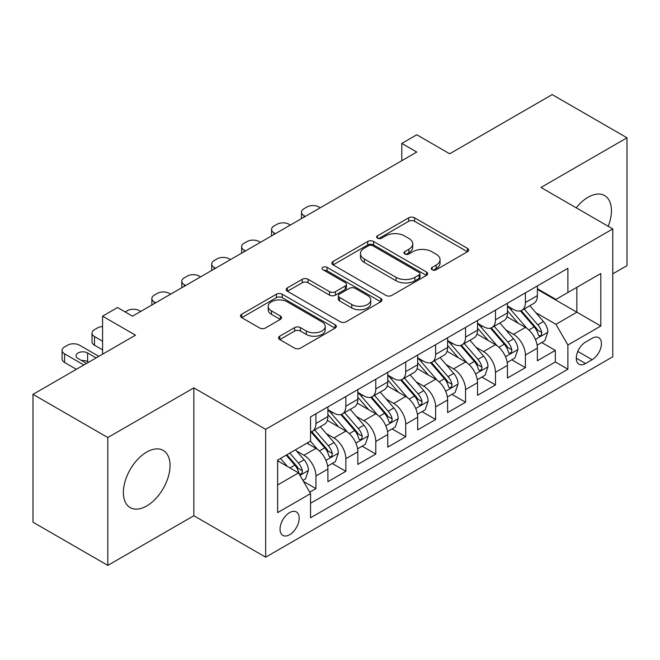 <?xml version="1.0" encoding="UTF-8"?>
<svg xmlns="http://www.w3.org/2000/svg" width="660" height="660" viewBox="0 0 660 660"><rect width="100%" height="100%" fill="white"/><g stroke="black" fill="none" stroke-linecap="round" stroke-linejoin="round"><path stroke-width="0.99" d="M432.127 269.75A2.904 1.675 0 0 0 436.235 269.75L467.445 251.732A4.158 2.401 0 0 0 468.666 250.041A4.158 2.401 0 0 0 467.445 248.341L414.579 217.816A4.158 2.401 0 0 0 408.705 217.816L377.495 235.834A2.904 1.675 0 0 0 376.637 237.023A2.904 1.675 0 0 0 377.495 238.21A2.904 1.675 0 0 0 381.604 238.21L385.646 235.876A13.291 7.673 0 0 1 404.44 235.876L408.845 238.425A13.291 7.673 0 0 1 412.739 243.853A13.291 7.673 0 0 1 408.845 249.274L404.811 251.608A2.904 1.675 0 0 0 403.961 252.797A2.904 1.675 0 0 0 404.811 253.984A2.904 1.675 0 0 0 408.919 253.984L412.962 251.65A13.291 7.673 0 0 1 431.755 251.65L436.169 254.191A13.291 7.673 0 0 1 440.055 259.619A13.291 7.673 0 0 1 436.169 265.048L432.127 267.382A2.904 1.675 0 0 0 431.277 268.57A2.904 1.675 0 0 0 432.127 269.75L432.127 267.382M146.71 505.964A33.008 19.058 120 0 0 168.275 476.875A33.008 19.058 120 0 0 163.218 450.425A33.008 19.058 120 0 0 146.71 452.059A33.008 19.058 120 0 0 125.152 481.148A33.008 19.058 120 0 0 130.21 507.598A33.008 19.058 120 0 0 146.71 505.964M608.198 226.281A33.008 19.058 120 0 0 604.601 195.591A33.008 19.058 120 0 0 588.101 197.224A33.008 19.058 120 0 0 576.23 207.826M289.6 534.732A13.538 7.821 120 0 0 298.452 522.794A13.538 7.821 120 0 0 296.373 511.945A13.538 7.821 120 0 0 289.6 512.614A13.538 7.821 120 0 0 280.756 524.552A13.538 7.821 120 0 0 282.835 535.4A13.538 7.821 120 0 0 289.6 534.732M279.757 336.188A4.158 2.401 0 0 0 278.536 337.887A4.158 2.401 0 0 0 279.757 339.578L294.591 348.142A4.158 2.401 0 0 0 300.465 348.142L335.123 328.135A4.158 2.401 0 0 0 336.336 326.436A4.158 2.401 0 0 0 335.123 324.745L282.249 294.22A4.158 2.401 0 0 0 276.375 294.22L241.717 314.226A4.158 2.401 0 0 0 240.504 315.925A4.158 2.401 0 0 0 241.717 317.617L259.636 327.962A4.158 2.401 0 0 0 265.51 327.962L280.343 319.399A4.158 2.401 0 0 0 281.556 317.699A4.158 2.401 0 0 0 280.343 316.008L271.458 310.876A11.113 6.418 0 0 1 268.199 306.339A11.113 6.418 0 0 1 275.063 300.415A11.113 6.418 0 0 1 287.174 301.801L321.981 321.899A11.113 6.418 0 0 1 325.231 326.436A11.113 6.418 0 0 1 318.376 332.359A11.113 6.418 0 0 1 306.265 330.974L300.465 327.624A4.158 2.401 0 0 0 294.591 327.624L279.757 336.188L279.757 339.578M612.785 273.851L627 265.642L627 137.8L552.189 94.603L449.699 153.78L416.782 134.772L401.816 143.41L416.782 152.048L132.495 316.181L117.538 307.535L102.572 316.181L102.572 354.189M107.811 437.547L107.811 565.397L193.842 515.724L193.842 387.874L107.811 437.547L33 394.358L135.49 335.181L102.572 316.181M193.842 387.874L265.666 429.338L612.785 228.929L612.785 356.779L265.666 557.188L265.666 429.338M627 137.8L540.969 187.465L612.785 228.929M385.935 295.399A4.158 2.401 0 0 0 391.809 295.399L426.476 275.393A4.158 2.401 0 0 0 427.688 273.694A4.158 2.401 0 0 0 426.476 272.002L373.601 241.477A4.158 2.401 0 0 0 367.727 241.477L333.069 261.484A4.158 2.401 0 0 0 331.848 263.183A4.158 2.401 0 0 0 333.069 264.875L385.935 295.399M324.093 270.385A2.904 1.675 0 0 1 327.046 270.79L327.046 267.333L380.795 298.37A4.158 2.401 0 0 1 382.016 300.069A4.158 2.401 0 0 1 380.795 301.76L346.137 321.775A4.158 2.401 0 0 1 340.263 321.775L287.389 291.25L287.389 287.859A4.158 2.401 0 0 0 286.176 289.55A4.158 2.401 0 0 0 287.389 291.25M287.389 287.859L302.222 279.296A4.158 2.401 0 0 1 308.096 279.296L329.538 291.671A4.158 2.401 0 0 0 335.42 291.671L345.254 285.995A4.158 2.401 0 0 0 346.475 284.295A4.158 2.401 0 0 0 345.254 282.596L322.93 269.709A2.904 1.675 0 0 1 322.08 268.521A2.904 1.675 0 0 1 323.878 266.97A2.904 1.675 0 0 1 327.046 267.333M107.811 565.397L33 522.2L33 394.358M309.73 492.187L315.934 488.598L303.517 481.429M296.455 450.92L303.963 455.26A16.929 9.776 60 0 1 315.934 475.992L327.904 469.079L327.904 481.693L345.856 471.322L332.244 463.46M326.378 433.645L333.894 437.976A16.929 9.776 60 0 1 345.856 458.708L357.827 451.803L357.827 464.417L375.787 454.047L362.167 446.185M356.301 416.369L363.817 420.7A16.929 9.776 60 0 1 375.787 441.433L387.758 434.528L387.758 447.133L405.71 436.771L392.089 428.909M386.224 399.085L393.739 403.425A16.929 9.776 60 0 1 405.71 424.157L417.681 417.244L417.681 429.858L435.633 419.496L422.02 411.634M416.147 381.81L423.662 386.149A16.929 9.776 60 0 1 435.633 406.882L447.604 399.968L447.604 412.582L465.556 402.221L451.943 394.358M446.077 364.534L453.585 368.874A16.929 9.776 60 0 1 465.556 389.606L477.526 382.693L477.526 395.307L495.478 384.937L481.866 377.083M476 347.259L483.516 351.599A16.929 9.776 60 0 1 495.478 372.331L507.449 365.417L507.449 378.031L525.409 367.661L525.409 355.055A16.929 9.776 -120 0 0 513.439 334.323L505.923 329.983M511.789 359.799L525.409 367.661M327.904 469.079A16.929 9.776 -120 0 0 315.934 448.346L306.958 443.165M357.827 451.803A16.929 9.776 -120 0 0 345.856 431.071L327.352 420.387M387.758 434.528A16.929 9.776 -120 0 0 375.787 413.795L357.274 403.111M417.681 417.244A16.929 9.776 -120 0 0 405.71 396.511L387.205 385.828M447.604 399.968A16.929 9.776 -120 0 0 435.633 379.236L417.128 368.552M477.526 382.693A16.929 9.776 -120 0 0 465.556 361.96L447.051 351.277M507.449 365.417A16.929 9.776 -120 0 0 495.478 344.685L476.974 334.001M592.135 338.291L585.552 342.094A13.117 7.573 120 0 0 576.98 353.653A13.117 7.573 120 0 0 578.993 364.163A13.117 7.573 120 0 0 585.552 363.52L592.135 359.716A13.117 7.573 120 0 0 600.707 348.158A13.117 7.573 120 0 0 598.694 337.639A13.117 7.573 120 0 0 592.135 338.291M277.629 484.976L298.576 472.882L310.546 493.614L310.546 517.795L567.897 369.221L567.897 345.031L555.926 324.299L535.846 312.708M310.546 493.614L277.629 512.614L277.629 460.094L310.546 441.086L310.546 416.897L567.897 268.323L567.897 292.512L600.814 273.504L600.814 326.024L567.897 345.031M327.904 409.645L333.894 413.102A16.929 9.776 60 0 0 342.35 413.935L354.321 407.03A16.929 9.776 -120 0 0 357.827 399.275L357.827 389.606M357.827 392.37L363.817 395.827A16.929 9.776 60 0 0 372.281 396.66L384.252 389.755A16.929 9.776 -120 0 0 387.758 382L387.758 372.331M387.758 375.094L393.739 378.551A16.929 9.776 60 0 0 402.204 379.385L414.175 372.471A16.929 9.776 -120 0 0 417.681 364.724L417.681 355.047M417.681 357.819L423.662 361.267A16.929 9.776 60 0 0 432.127 362.109L444.097 355.195A16.929 9.776 -120 0 0 447.604 347.449L447.604 337.772M447.604 340.535L453.585 343.992A16.929 9.776 60 0 0 462.049 344.834L474.02 337.92A16.929 9.776 -120 0 0 477.526 330.173L477.526 320.496M477.526 323.26L483.516 326.716A16.929 9.776 60 0 0 491.972 327.558L503.943 320.644A16.929 9.776 -120 0 0 507.449 312.898L507.449 303.221M310.546 503.283L555.332 361.96L555.332 350.386L537.38 360.756L537.38 348.142A16.929 9.776 -120 0 0 525.409 327.409L506.896 316.726M507.449 305.984L513.439 309.441A16.929 9.776 -120 0 0 521.903 310.283A16.929 9.776 -120 0 0 525.409 302.527L525.409 292.85M521.903 310.283L533.874 303.369A16.929 9.776 -120 0 0 537.38 295.622L537.38 285.945M315.934 413.795L315.934 423.464A16.929 9.776 60 0 1 312.427 431.219A16.929 9.776 60 0 1 310.546 431.904M312.427 431.219L324.398 424.306A16.929 9.776 -120 0 0 327.904 416.559L327.904 406.882M345.856 396.511L345.856 406.189A16.929 9.776 60 0 1 342.35 413.935M375.787 379.236L375.787 388.913A16.929 9.776 60 0 1 372.281 396.66M405.71 361.96L405.71 371.638A16.929 9.776 60 0 1 402.204 379.385M435.633 344.685L435.633 354.362A16.929 9.776 60 0 1 432.127 362.109M465.556 327.409L465.556 337.087A16.929 9.776 60 0 1 462.049 344.834M495.478 310.134L495.478 319.803A16.929 9.776 60 0 1 491.972 327.558M495.478 372.331L495.478 384.937M465.556 389.606L465.556 402.221M435.633 406.882L435.633 419.496M405.71 424.157L405.71 436.771M375.787 441.433L375.787 454.047M345.856 458.708L345.856 471.322M315.934 475.992L315.934 488.598M298.576 472.882L277.629 460.787M555.926 324.299L576.873 312.205L576.873 287.323L600.814 273.504M537.38 289.402L600.814 326.024M537.38 288.709L555.926 299.417L567.897 292.512M193.842 515.724L265.666 557.188M401.816 143.41L401.816 160.685M541.712 342.524L555.332 350.386M555.332 361.96L567.897 369.221M433.29 270.163L436.169 268.504A13.291 7.673 0 0 0 440.055 263.076L440.055 259.619M412.739 243.853L412.739 247.302A13.291 7.673 0 0 1 408.845 252.73L405.974 254.389M467.395 251.765L414.579 221.273A4.158 2.401 0 0 0 408.705 221.273L378.659 238.623M426.418 275.426L373.601 244.934A4.158 2.401 0 0 0 367.727 244.934L333.118 264.908M419.133 274.882A2.904 1.675 0 0 0 419.983 273.694A2.904 1.675 0 0 0 419.133 272.506L372.718 245.718A2.904 1.675 0 0 0 368.61 245.718L364.345 248.176A13.291 7.673 0 0 0 360.459 253.597A13.291 7.673 0 0 0 364.345 259.025L396.074 277.34A13.291 7.673 0 0 0 414.868 277.34L419.133 274.882L419.133 278.338A2.904 1.675 0 0 0 419.983 277.15L419.983 273.694M360.459 253.597L360.459 257.053A13.291 7.673 0 0 0 364.345 262.482L364.345 259.025M419.133 278.338L414.868 280.797A13.291 7.673 0 0 1 396.074 280.797L364.345 262.482M287.447 291.283L302.222 282.744L302.222 279.296M346.475 284.295L346.475 287.752A4.158 2.401 0 0 1 345.254 289.443L335.42 295.127A4.158 2.401 0 0 1 329.538 295.127L308.096 282.744A4.158 2.401 0 0 0 302.222 282.744M327.046 270.79L380.746 301.793M351.788 304.516A11.113 6.418 0 0 0 363.899 305.91A11.113 6.418 0 0 0 370.763 299.978A11.113 6.418 0 0 0 367.504 295.449L355.245 288.362A4.158 2.401 0 0 0 349.371 288.362L339.529 294.046A4.158 2.401 0 0 0 338.316 295.746A4.158 2.401 0 0 0 339.529 297.437L351.788 304.516L351.788 307.972A11.113 6.418 0 0 0 363.899 309.367A11.113 6.418 0 0 0 370.763 303.435L370.763 299.978M338.316 295.746L338.316 299.195A4.158 2.401 0 0 0 339.529 300.894L339.529 297.437M351.788 307.972L339.529 300.894M325.231 326.436L325.231 329.893A11.113 6.418 0 0 1 318.376 335.816A11.113 6.418 0 0 1 306.265 334.43L300.465 331.081A4.158 2.401 0 0 0 294.591 331.081L279.807 339.611M268.199 306.339L268.199 309.796A11.113 6.418 0 0 0 271.458 314.333L271.458 310.876M280.286 319.432L271.458 314.333M335.065 328.16L282.249 297.668A4.158 2.401 0 0 0 276.375 297.668L241.774 317.65M537.124 345.18L544.855 340.709L547.849 332.071A11.212 6.476 -120 0 0 543.485 321.544L529.807 305.712M305.308 216.406L303.963 215.63A8.464 4.884 0 0 1 301.488 212.173A8.464 4.884 0 0 1 303.963 208.717L306.958 206.993A8.464 4.884 0 0 1 318.928 206.993L320.273 207.768M527.068 328.507L510.856 309.73A32.373 18.694 -120 0 0 507.449 306.174M518.174 323.235L509.108 312.733A26.87 15.518 -120 0 0 507.449 310.926M520.377 310.885L534.204 326.898A11.212 6.476 60 0 1 538.205 334.628L539.022 335.957L540.532 335.742L541.546 334.504L541.794 332.549A11.212 6.476 -120 0 0 537.793 324.827L524.122 308.995M521.185 310.629L536.052 327.83A5.717 3.3 60 0 1 537.487 330.066L541.794 332.549M507.202 362.455L514.932 357.992L517.927 349.346A11.212 6.476 -120 0 0 513.554 338.819L499.884 322.987M275.385 233.681L274.04 232.906A8.464 4.884 0 0 1 271.565 229.449A8.464 4.884 0 0 1 274.04 225.992L277.035 224.268A8.464 4.884 0 0 1 289.006 224.268L290.351 225.043M497.145 345.782L480.934 327.005A32.373 18.694 -120 0 0 477.526 323.45M488.252 340.51L479.185 330.008A26.87 15.518 -120 0 0 477.526 328.201M490.454 328.16L504.281 344.173A11.212 6.476 60 0 1 508.282 351.904L509.091 353.232L510.609 353.017L511.624 351.788L511.871 349.825A11.212 6.476 -120 0 0 507.87 342.103L494.2 326.271M491.263 327.904L506.121 345.106A5.717 3.3 60 0 1 507.565 347.341L511.871 349.825M477.279 379.731L485.009 375.268L487.996 366.63A11.212 6.476 -120 0 0 483.632 356.095L469.961 340.263M245.462 250.957L244.117 250.181A8.464 4.884 0 0 1 241.634 246.724A8.464 4.884 0 0 1 244.117 243.268L247.112 241.543A8.464 4.884 0 0 1 259.083 241.543L260.428 242.319M467.222 363.058L451.003 344.281A32.373 18.694 -120 0 0 447.604 340.725M458.329 357.786L449.262 347.284A26.87 15.518 -120 0 0 447.604 345.485M460.523 345.444L474.358 361.449A11.212 6.476 60 0 1 478.351 369.179L479.168 370.507L480.686 370.293L481.701 369.064L481.948 367.108A11.212 6.476 -120 0 0 477.947 359.378L464.277 343.546M461.34 345.18L476.198 362.381A5.717 3.3 60 0 1 477.642 364.617L481.948 367.108M447.348 397.007L455.087 392.543L458.073 383.905A11.212 6.476 -120 0 0 453.709 373.37L440.038 357.547M215.539 268.232L214.195 267.457A8.464 4.884 0 0 1 211.712 264A8.464 4.884 0 0 1 214.195 260.551L217.181 258.819A8.464 4.884 0 0 1 229.152 258.819L230.497 259.594M437.299 380.333L421.08 361.556A32.373 18.694 -120 0 0 417.681 358M428.406 375.061L419.331 364.567A26.87 15.518 -120 0 0 417.681 362.761M430.601 362.719L444.428 378.733A11.212 6.476 60 0 1 448.429 386.455L449.245 387.783L450.763 387.568L451.778 386.339L452.017 384.384A11.212 6.476 -120 0 0 448.024 376.654L434.346 360.822M431.417 362.455L446.276 379.657A5.717 3.3 60 0 1 447.711 381.892L452.017 384.384M417.425 414.282L425.164 409.819L428.15 401.181A11.212 6.476 -120 0 0 423.786 390.646L410.108 374.822M185.617 285.516L184.272 284.732A8.464 4.884 0 0 1 181.789 281.284A8.464 4.884 0 0 1 184.272 277.827L187.258 276.094A8.464 4.884 0 0 1 199.229 276.094L200.574 276.87M407.368 397.609L391.157 378.84A32.373 18.694 -120 0 0 387.758 375.276M398.483 392.345L389.408 381.843A26.87 15.518 -120 0 0 387.758 380.036M400.678 379.995L414.505 396.008A11.212 6.476 60 0 1 418.506 403.73L419.323 405.058L420.841 404.844L421.847 403.615L422.095 401.659A11.212 6.476 -120 0 0 418.102 393.929L404.423 378.106M401.495 379.731L416.353 396.94A5.717 3.3 60 0 1 417.788 399.168L422.095 401.659M387.502 431.558L395.233 427.094L398.227 418.457A11.212 6.476 -120 0 0 393.863 407.929L380.185 392.098M155.686 302.791L154.341 302.016A8.464 4.884 0 0 1 151.866 298.559A8.464 4.884 0 0 1 154.341 295.102L157.336 293.37A8.464 4.884 0 0 1 169.306 293.37L170.651 294.154M377.446 414.884L361.234 396.115A32.373 18.694 -120 0 0 357.827 392.551M368.552 409.621L359.486 399.118A26.87 15.518 -120 0 0 357.827 397.312M370.755 397.27L384.582 413.284A11.212 6.476 60 0 1 388.583 421.006L389.4 422.334L390.91 422.128L391.924 420.89L392.172 418.935A11.212 6.476 -120 0 0 388.171 411.213L374.5 395.381M371.563 397.007L386.43 414.216A5.717 3.3 60 0 1 387.865 416.452L392.172 418.935M357.58 448.833L365.31 444.37L368.305 435.732A11.212 6.476 -120 0 0 363.932 425.205L350.262 409.373M125.169 311.949L127.413 310.654A8.464 4.884 0 0 1 139.384 310.654L140.728 311.429M347.523 432.16L331.312 413.391A32.373 18.694 -120 0 0 327.904 409.827M338.629 426.896L329.563 416.394A26.87 15.518 -120 0 0 327.904 414.587M340.832 414.546L354.659 430.559A11.212 6.476 60 0 1 358.661 438.281L359.469 439.618L360.987 439.403L362.002 438.166L362.249 436.21A11.212 6.476 -120 0 0 358.248 428.488L344.578 412.657M341.641 414.29L356.499 431.491A5.717 3.3 60 0 1 357.943 433.727L362.249 436.21M327.657 466.117L335.387 461.645L338.374 453.007A11.212 6.476 -120 0 0 334.01 442.481L320.339 426.649M317.6 449.443L310.439 441.152M102.572 341.228L94.496 336.567L94.496 345.205A8.464 4.884 180 0 1 92.012 341.748L92.012 333.11A8.464 4.884 0 0 0 94.496 336.567M102.572 349.866L94.496 345.205M308.707 444.172L307.543 442.827M310.901 431.821L324.736 447.835A11.212 6.476 60 0 1 328.729 455.565L329.546 456.893L331.064 456.679L332.079 455.441L332.326 453.486A11.212 6.476 -120 0 0 328.325 445.764L314.655 429.932M311.718 431.566L326.576 448.767A5.717 3.3 60 0 1 328.02 451.003L332.326 453.486M102.572 326.527A8.464 4.884 0 0 0 97.49 327.929L94.496 329.653A8.464 4.884 0 0 0 92.012 333.11M302.915 480.397L305.464 478.929L308.451 470.283A11.212 6.476 -120 0 0 304.087 459.756L295.474 449.79M83.869 364.988L64.573 353.842A8.464 4.884 0 0 1 62.09 350.386A8.464 4.884 0 0 1 64.573 346.929L67.559 345.205A8.464 4.884 0 0 1 79.53 345.205L98.835 356.35M287.447 466.447L280.516 458.428M76.387 369.303L64.573 362.48A8.464 4.884 180 0 1 62.09 359.024L62.09 350.386M278.784 461.447L277.629 460.119M88.654 362.224L87.615 361.614A6.773 3.91 0 0 0 81.559 360.541M286.201 455.144L294.805 465.11A11.212 6.476 60 0 1 298.807 472.84L299.623 474.169L301.141 473.954L302.156 472.725L302.396 470.761A11.212 6.476 -120 0 0 298.402 463.039L289.789 453.073M286.894 454.748L296.653 466.042A5.717 3.3 60 0 1 298.089 468.278L302.396 470.761M96.137 357.901L87.615 352.976A6.773 3.91 0 0 0 80.231 352.135A6.773 3.91 0 0 0 76.057 355.74A6.773 3.91 0 0 0 78.037 358.504L86.567 363.429M303.963 455.26L315.934 448.346M333.894 437.976L345.856 431.071M363.817 420.7L375.787 413.795M393.739 403.425L405.71 396.511M423.662 386.149L435.633 379.236M453.585 368.874L465.556 361.96M483.516 351.599L495.478 344.685M513.439 334.323L525.409 327.409M525.409 302.527L537.38 295.622M315.934 423.464L327.904 416.559M345.856 406.189L357.827 399.275M375.787 388.913L387.758 382M405.71 371.638L417.681 364.724M435.633 354.362L447.604 347.449M465.556 337.087L477.526 330.173M495.478 319.803L507.449 312.898M525.409 355.055L537.38 348.142M577.789 351.433L592.135 359.716M576.279 358.165L585.552 363.52M436.169 268.504L436.169 265.048M404.811 253.984L404.811 251.608M408.845 252.73L408.845 249.274M377.495 238.21L377.495 235.834M408.705 221.273L408.705 217.816M414.579 221.273L414.579 217.816M467.445 251.732L467.445 248.341M333.069 264.875L333.069 261.484M367.727 244.934L367.727 241.477M373.601 244.934L373.601 241.477M426.476 275.393L426.476 272.002M396.074 280.797L396.074 277.34M414.868 280.797L414.868 277.34M308.096 282.744L308.096 279.296M329.538 295.127L329.538 291.671M335.42 295.127L335.42 291.671M345.254 289.443L345.254 285.995M380.795 301.76L380.795 298.37M294.591 331.081L294.591 327.624M300.465 331.081L300.465 327.624M306.265 334.43L306.265 330.974M280.343 319.399L280.343 316.008M241.717 317.617L241.717 314.226M276.375 297.668L276.375 294.22M282.249 297.668L282.249 294.22M335.123 328.135L335.123 324.745M303.963 215.63L303.963 217.181M535.417 339.43L547.775 332.293M510.856 309.73L512.399 308.839M537.793 324.827L543.485 321.544M528.858 329.983L534.204 326.898M274.04 232.906L274.04 234.457M505.494 356.705L517.852 349.569M480.934 327.005L482.468 326.114M507.87 342.103L513.554 338.819M498.935 347.267L504.281 344.173M244.117 250.181L244.117 251.732M475.563 373.981L487.93 366.844M451.003 344.281L452.545 343.39M477.947 359.378L483.632 356.095M469.004 364.543L474.358 361.449M214.195 267.457L214.195 269.016M445.64 391.256L457.999 384.12M421.08 361.556L422.623 360.673M448.024 376.654L453.709 373.37M439.082 381.818L444.428 378.733M184.272 284.732L184.272 286.291M415.717 408.532L428.076 401.395M391.157 378.84L392.7 377.949M418.102 393.929L423.786 390.646M409.159 399.094L414.505 396.008M154.341 302.016L154.341 303.567M385.795 425.807L398.153 418.671M361.234 396.115L362.777 395.224M388.171 411.213L393.863 407.929M379.236 416.369L384.582 413.284M355.864 443.083L368.23 435.946M331.312 413.391L332.846 412.5M358.248 428.488L363.932 425.205M349.313 433.645L354.659 430.559M325.941 460.366L338.308 453.23M328.325 445.764L334.01 442.481M319.382 450.92L324.736 447.835M64.573 353.842L64.573 362.48M300.003 475.34L308.377 470.506M298.402 463.039L304.087 459.756M289.971 467.907L294.805 465.11M87.615 361.614L87.615 352.976M301.488 212.173L301.488 218.617M271.565 229.449L271.565 235.892M241.634 246.724L241.634 253.168M211.712 264L211.712 270.443M181.789 281.284L181.789 287.719M151.866 298.559L151.866 304.994"/></g></svg>
